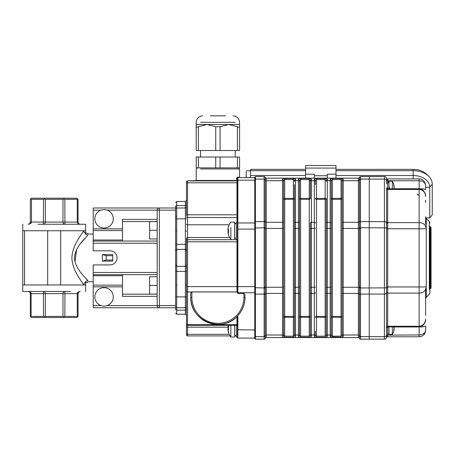 <?xml version="1.0" encoding="UTF-8"?>
<svg xmlns="http://www.w3.org/2000/svg" width="455" height="455" viewBox="0 0 455 455"><rect width="100%" height="100%" fill="white"/><g stroke="black" fill="none" stroke-linecap="round" stroke-linejoin="round"><path stroke-width="0.68" d="M80.694 243.362L88.008 234.922C85.534 238.312 75.274 246.303 74.415 257.883C75.308 269.44 85.523 277.385 88.008 280.792L84.926 277.442M74.99 261.955L76.531 249.829M88.008 234.922C89.021 233.705 89.021 233.705 88.008 234.922C89.021 233.705 89.021 233.705 88.008 234.922A4.334 4.072 -141.3 0 1 85.631 234.058L84.01 231.879A4.334 4.072 -141.3 0 1 83.783 230.753C81.337 234.899 72.26 245.399 71.89 257.854C72.237 270.23 81.348 280.854 83.783 284.961A4.334 4.072 -38.7 0 1 84.01 283.835L83.845 284.961M88.008 280.792C89.021 282.009 89.021 282.009 88.008 280.792C89.021 282.009 89.021 282.009 88.008 280.792A4.334 4.072 -38.7 0 0 85.631 281.656L84.01 283.835M83.845 230.753L84.01 231.879M70.4 291.467L22.75 291.467L22.75 230.753L85.631 230.753L85.631 234.177M22.75 284.961L85.631 284.961L85.631 281.537M112.738 254.607L112.738 255.687L106.231 255.687L106.231 260.027L102.489 261.107L112.738 261.107L102.347 261.107L102.347 254.607L112.738 254.607L102.347 254.607M24.542 284.961L24.542 230.753M85.631 230.753L85.631 224.247L37.981 224.247M112.738 255.687L112.738 261.107M106.231 260.027L112.738 260.027M102.489 254.607L106.231 255.687M54.191 230.753L47.684 230.753L47.684 284.961L54.191 284.961M60.697 230.753L60.697 284.961M64.837 316.401L63.91 316.788L63.62 317.488L76.958 317.488L78.044 316.401L78.044 293.634L31.105 293.634C31.025 292.372 30.047 291.649 28.17 291.467C30.047 291.649 31.025 292.372 31.105 293.634L31.105 316.401L43.544 316.401L43.413 291.467C44.681 291.649 45.341 292.372 45.398 293.634L45.398 316.401L62.989 316.401L62.989 293.634C63.04 292.372 63.706 291.649 64.968 291.467L64.837 316.401L77.276 316.401L77.276 293.634C77.356 292.372 78.334 291.649 80.211 291.467L80.211 291.467C78.817 291.649 78.095 292.372 78.044 293.634L78.681 292.099M78.869 291.928L80.16 291.467M79.375 291.558L78.146 292.093M30.03 292.519L30.337 293.634C30.286 292.372 29.564 291.649 28.17 291.467L28.238 291.467M28.221 291.467L29.239 291.746M63.62 317.488L31.423 317.488L30.337 316.401L30.337 293.634L31.105 293.634M78.351 223.195L78.044 222.08C78.095 223.342 78.817 224.065 80.211 224.247C78.334 224.065 77.356 223.342 77.276 222.08L77.276 199.313L64.837 199.313L64.923 224.247M64.968 224.247C63.706 224.065 63.04 223.342 62.989 222.08L62.989 199.313L45.398 199.313L45.398 222.08C45.341 223.342 44.681 224.065 43.413 224.247L43.544 199.313L31.469 199.313L31.469 222.08C31.378 223.342 30.28 224.065 28.17 224.247L28.17 224.247C29.564 224.065 30.286 223.342 30.337 222.08L29.706 223.615M77.276 199.313L77.657 198.926L78.044 199.313L78.044 222.08L77.276 222.08C77.356 223.342 78.334 224.065 80.211 224.247L80.143 224.247M29.512 223.786L28.221 224.247M77.276 222.08L30.337 222.08L30.337 199.313L30.906 198.744L31.469 199.313M80.16 224.247L79.142 223.968M77.657 316.788L77.276 316.401M44.761 317.488L44.471 316.788L43.544 316.401M31.105 316.401L30.724 316.788M45.398 316.401L44.471 316.788M63.91 316.788L62.989 316.401M30.906 198.744L31.423 198.226L76.958 198.226L77.657 198.926M43.544 199.313L44.471 198.926L45.398 199.313M44.761 198.226L44.471 198.926M62.989 199.313L63.91 198.926L64.837 199.313M63.62 198.226L63.91 198.926M157.185 296.347L122.492 296.347L122.492 285.143L93.224 285.143L93.224 264.907L110.025 264.907A7.047 7.047 0 0 0 117.072 257.854A7.047 7.047 0 0 0 110.025 250.807L93.224 250.807L93.224 228.865L122.492 228.865L122.492 219.367L157.185 219.367M100.947 305.561L93.224 305.561L93.224 285.143M122.492 274.661L122.492 285.143M93.224 305.561L93.224 307.728L159.358 307.728L93.224 307.728M175.619 306.647A1.086 1.086 0 0 0 176.705 307.728L176.705 310.168A1.086 0.677 -0 0 1 175.619 309.491L175.619 207.986L93.224 207.986L93.224 228.865M157.185 274.661L93.224 274.661M157.185 230.275L149.598 230.275L149.598 238.943L157.185 238.943L157.185 241.053L93.224 241.053M175.619 307.728L159.358 307.728L159.358 305.561L157.185 305.561A2.167 2.167 0 0 0 159.358 307.728M175.619 210.153L159.358 210.153L159.358 207.986A2.167 2.167 0 0 0 157.185 210.153L157.185 305.561L107.175 305.561M122.492 241.053L122.492 230.571L93.224 230.571M122.492 221.539L157.185 221.539M122.492 228.865L122.492 230.571M157.185 294.175L122.492 294.175L157.185 294.175M264.156 336.154L264.156 294.556A37.492 26.509 180 0 0 264.15 294.078L264.15 287.947A37.492 37.492 0 0 0 264.156 287.27L264.156 228.444A37.492 37.492 0 0 0 264.15 227.767L254.76 227.995L254.76 293.856L255.414 293.856L255.414 336.632L264.15 336.632A37.492 26.509 180 0 0 264.156 336.154A1.086 0.768 -0 0 0 265.202 335.58L265.202 338.344A1.086 1.086 0 0 1 264.156 339.168L264.15 336.632A1.086 0.768 1.5 0 0 265.202 336.057M255.414 338.628L254.76 338.628L254.76 336.086L255.414 336.086M255.414 177.086L254.76 177.086L255.414 177.086M264.156 221.158A1.086 0.768 0 0 1 265.202 221.733L265.202 227.75L264.15 227.767L264.15 221.636A37.492 26.509 0 0 0 264.156 221.158L264.156 179.56A37.492 26.509 -0 0 0 264.15 179.082L255.414 179.082L255.414 221.858L254.76 221.858L254.76 227.995M255.414 179.628L254.76 179.628L254.76 177.086M254.76 287.719L265.202 287.964L265.202 335.58A1.086 0.768 180 0 1 266.255 335.005L266.255 337.542A1.086 1.086 0 0 0 265.202 338.355A1.086 1.086 0 0 1 264.156 339.168L255.414 339.168L255.414 221.636L264.15 221.636A1.086 0.768 1.5 0 1 265.202 222.233M254.76 293.856L254.76 336.086L254.76 329.955L237.413 329.761L237.413 316.128M254.76 179.628L254.76 221.858M342.695 178.781L341.04 178.485C342.484 178.485 343.207 178.866 343.207 179.617L343.207 335.005L358.409 335.005L358.409 178.172L266.255 178.172L358.409 178.172A1.086 1.086 0 0 0 359.461 177.359A1.086 1.086 0 0 1 360.508 176.546L369.25 176.546L369.25 339.168L360.514 339.168A1.086 1.086 0 0 1 359.461 338.355A1.086 1.086 0 0 0 358.409 337.542L358.409 335.005A1.086 0.768 180 0 1 359.461 335.58L359.461 177.359A1.086 1.086 0 0 1 360.508 176.546L360.514 179.082A37.492 26.509 0 0 0 360.508 179.56L360.508 221.158A37.492 26.509 -0 0 0 360.514 221.636L360.514 227.767A37.492 37.492 -89.5 0 0 360.508 228.444L360.508 287.27A37.492 37.492 0 0 0 360.514 287.947L360.514 294.078A37.492 26.509 180 0 0 360.508 294.556L360.508 336.154A37.492 26.509 180 0 0 360.514 336.632L360.514 339.168A1.086 1.086 0 0 1 359.461 338.355L359.461 335.58A1.086 0.768 -0 0 0 360.508 336.154M265.202 179.657A1.086 0.768 -1.5 0 0 264.15 179.082L264.15 176.546A1.086 1.086 0 0 1 265.202 177.359L265.202 221.733A1.086 0.768 180 0 0 266.255 222.307L266.255 335.005L282.515 335.005A1.086 0.768 -0 0 0 283.601 334.237L283.601 287.27L283.601 335.193L284.688 336.182L293.361 336.182L294.442 335.193L294.442 228.444L294.442 335.193L293.361 336.182L293.361 317.317L294.442 317.317A1.086 0.944 180 0 0 293.361 316.373L293.361 199.341A1.086 0.944 180 0 0 294.442 198.397L293.361 198.397L293.361 179.532L284.688 179.532L283.601 180.521L283.601 228.444L283.601 180.521L283.601 184.565L283.601 180.521L284.688 179.532L284.688 198.397L293.361 198.397L293.361 199.341L284.688 199.341L284.688 198.397L283.601 198.397A1.086 0.944 180 0 0 284.688 199.341L284.688 316.373L293.361 316.373L293.361 317.317L284.688 317.317L284.688 316.373A1.086 0.944 180 0 0 283.601 317.317L284.688 317.317L284.688 337.229C283.243 337.229 282.521 336.848 282.515 336.097L282.515 293.407A1.086 0.768 -0 0 0 283.601 292.639M264.156 176.546A1.086 1.086 0 0 1 265.202 177.359A1.086 1.086 0 0 0 266.255 178.172A1.086 1.086 0 0 1 265.202 177.359A1.086 1.086 90 0 0 264.15 176.546L255.414 176.546L264.15 176.546M265.202 227.75L265.202 287.964M264.133 339.026L264.145 339.163A1.086 1.086 90 0 0 265.202 338.344L265.202 338.355M331.286 331.149L331.286 335.193A1.086 0.904 180 0 1 330.199 336.097L330.199 179.617C330.199 178.866 330.921 178.491 332.366 178.485L341.04 178.485L341.04 179.532L332.366 179.532L331.286 180.521L331.286 228.444L331.286 180.521L331.286 184.565L331.286 180.521L332.366 179.532L332.366 198.397L331.286 198.397A1.086 0.944 0 0 0 332.366 199.341L332.366 316.373A1.086 0.944 -0 0 0 331.286 317.317L331.286 292.639L331.286 335.193L332.366 336.182L341.04 336.182L342.126 335.193L342.126 287.27L342.126 335.193L341.04 336.182L341.04 317.317L332.366 317.317L332.366 337.229C330.927 337.229 330.199 336.848 330.199 336.097M342.695 336.933L343.207 336.097A1.086 0.904 180 0 1 342.126 335.193L342.126 334.237A1.086 0.768 180 0 0 343.207 335.005L343.207 336.097C343.207 336.848 342.484 337.223 341.04 337.229L341.04 336.182M315.389 184.565L315.389 181.477A1.086 0.768 180 0 0 314.303 180.709L314.303 179.617C314.303 178.866 315.031 178.491 316.475 178.485L325.149 178.485C326.588 178.485 327.31 178.866 327.316 179.617L327.316 335.005L330.199 335.005A1.086 0.768 180 0 0 331.286 334.237L331.286 317.317L332.366 317.317L332.366 316.373L341.04 316.373L341.04 317.317L342.126 317.317A1.086 0.944 -0 0 0 341.04 316.373L341.04 199.341L332.366 199.341L332.366 198.397L341.04 198.397L341.04 199.341A1.086 0.944 0 0 0 342.126 198.397L342.126 228.444L342.126 180.521L342.126 198.397L341.04 198.397L341.04 179.532L342.126 180.521A1.086 0.904 0 0 1 343.207 179.617M331.286 287.27L331.286 292.639A1.086 0.768 180 0 1 330.199 293.407L327.316 293.407A1.086 0.768 180 0 1 326.229 292.639L326.229 228.444L326.229 287.27L331.286 287.27L331.286 228.444L326.229 228.444L326.229 198.397A1.086 0.944 0 0 1 325.149 199.341L316.475 199.341L316.475 316.373A1.086 0.944 -0 0 0 315.389 317.317L316.475 317.317L316.475 336.182L325.149 336.182L326.229 335.193L326.229 292.639M360.508 287.27L342.126 287.27L342.126 228.444L360.508 228.444M330.711 178.781L330.199 179.617A1.086 0.904 0 0 1 331.286 180.521M314.82 336.933L316.47 337.229L316.475 336.182L315.389 335.193L315.389 331.149L315.389 335.193A1.086 0.904 180 0 1 314.303 336.097L314.303 180.709L311.419 180.709L311.419 336.097C311.419 336.848 310.697 337.223 309.252 337.229L300.579 337.229C299.134 337.229 298.412 336.848 298.412 336.097L298.412 335.005A1.086 0.768 -0 0 0 299.498 334.237L299.498 287.27L299.498 335.193L300.579 336.182L309.252 336.182L310.338 335.193L310.338 228.444L310.338 317.317A1.086 0.944 180 0 0 309.252 316.373L309.252 199.341A1.086 0.944 180 0 0 310.338 198.397L310.338 180.521A1.086 0.904 0 0 1 311.419 179.617L311.419 180.709A1.086 0.768 0 0 0 310.338 181.477M326.804 336.933L327.316 336.097C327.316 336.848 326.593 337.223 325.149 337.229L316.475 337.229C315.031 337.229 314.308 336.848 314.303 336.097M326.229 335.193L326.229 334.237A1.086 0.768 180 0 0 327.316 335.005L327.316 336.097A1.086 0.904 180 0 1 326.229 335.193L325.149 336.182L325.149 317.317L316.475 317.317L316.475 316.373L325.149 316.373L325.149 317.317L326.229 317.317A1.086 0.944 -0 0 0 325.149 316.373L325.149 179.532L316.475 179.532L315.389 180.521A1.086 0.904 0 0 0 314.303 179.617M327.316 179.617A1.086 0.904 0 0 0 326.229 180.521L325.149 179.532L325.149 178.485M310.907 178.781L309.252 178.485C310.697 178.485 311.419 178.866 311.419 179.617M298.924 336.933L300.579 337.229L300.579 316.373L309.252 316.373L309.252 317.317L299.498 317.317A1.086 0.944 180 0 1 300.579 316.373L300.579 198.397L299.498 198.397A1.086 0.944 180 0 0 300.579 199.341L309.252 199.341L309.252 198.397L310.338 198.397L310.338 180.521L309.252 179.532L300.579 179.532L299.498 180.521L299.498 228.444L299.498 180.521L299.498 184.565L299.498 180.521L300.579 179.532L300.579 198.397L309.252 198.397L309.252 178.485L300.579 178.485L300.579 179.532M298.924 178.781L298.412 179.617A1.086 0.904 0 0 1 299.498 180.521M294.442 331.149L294.442 334.237A1.086 0.768 -0 0 0 295.528 335.005L298.412 335.005L298.412 179.617C298.412 178.866 299.134 178.491 300.579 178.485M315.389 228.444L310.338 228.444L310.338 223.075A1.086 0.768 0 0 1 311.419 222.307L314.303 222.307A1.086 0.768 180 0 1 315.389 223.075M294.442 184.565L294.442 228.444L299.498 228.444L299.498 287.27L295.528 287.27L295.528 336.097C295.528 336.848 294.806 337.223 293.361 337.229L284.688 337.229L293.361 337.229L293.361 336.182M310.907 336.933L311.419 336.097A1.086 0.904 180 0 1 310.338 335.193L309.252 336.182L309.252 317.317L310.338 317.317M299.498 331.149L299.498 335.193A1.086 0.904 180 0 1 298.412 336.097M299.498 181.477A1.086 0.768 0 0 0 298.412 180.709L295.528 180.709A1.086 0.768 0 0 0 294.442 181.477L294.442 180.521A1.086 0.904 0 0 1 295.528 179.617L295.528 287.27L294.442 287.27M295.016 178.781L293.361 178.485C294.8 178.485 295.522 178.866 295.528 179.617M294.442 180.521L293.361 179.532L293.361 178.485L284.688 178.485L284.688 179.532M283.027 178.781L282.515 179.617A1.086 0.904 0 0 1 283.601 180.521M264.156 294.556A1.086 0.768 0 0 0 265.202 293.981A1.086 0.768 180 0 1 266.255 293.407L282.515 293.407L282.515 179.617C282.515 178.866 283.243 178.491 284.688 178.485M264.156 228.444L283.601 228.444L283.601 287.27L264.156 287.27M295.016 336.933L295.528 336.097A1.086 0.904 180 0 1 294.442 335.193L294.442 334.237M283.601 331.149L283.601 335.193A1.086 0.904 180 0 1 282.515 336.097M330.711 336.933L341.04 337.229L332.366 337.229M342.126 184.565L342.126 181.477L342.126 184.565M310.338 335.193L310.338 331.149M283.027 336.933L284.682 337.229M283.601 194.973L283.601 198.397M386.596 327.481L386.528 292.929A2.167 1.536 180 0 1 384.429 294.078L384.429 179.082L369.25 179.082L369.25 176.546L360.514 176.546A1.086 1.086 -90 0 0 359.461 177.37M255.414 221.636L255.414 176.546M358.409 337.542L266.255 337.542M386.596 180.589L386.596 180.88L386.596 180.589L387.683 180.76L387.683 181.534L388.985 181.534M369.25 176.546L384.429 176.546A2.167 2.167 0 0 1 386.596 178.713L386.517 178.132A1.086 1.086 0 0 0 386.528 178.155L386.847 179.219M386.596 178.713L386.596 180.618A2.167 1.536 0 0 0 384.429 179.082L384.429 176.546A2.167 2.167 0 0 1 386.596 178.713A1.086 0.796 180 0 0 387.683 179.509L387.683 180.76L419.123 180.76L419.123 178.929C423.031 179.31 425.197 181.477 425.63 185.435C425.197 181.477 423.031 179.31 419.123 178.929L387.563 178.929L419.123 178.929M386.517 178.132A1.086 1.086 0 0 0 387.563 178.929M387.58 292.44A1.086 0.682 -178.1 0 0 386.528 292.929L386.596 187.727A1.086 1.081 180 0 0 387.683 188.814L387.683 326.9L387.683 326.565L419.123 326.565L419.123 326.9L419.123 326.269C423.031 325.854 425.197 323.505 425.63 319.211C425.197 323.681 423.031 326.133 419.123 326.565M386.596 331.797L386.517 337.582A1.086 1.086 0 0 1 386.522 337.564L386.528 337.559M386.596 333.885L386.596 327.987A1.086 1.081 180 0 1 387.683 326.9L386.596 327.987L386.596 335.096A2.167 1.536 180 0 1 384.429 336.632L384.429 294.078L369.25 294.078L369.25 287.947L387.58 287.833M425.18 332.656L425.63 330.279C425.197 334.237 423.031 336.404 419.123 336.785L387.563 336.785L387.683 336.205L387.563 336.785A1.086 1.086 0 0 0 386.517 337.582M388.985 334.18L387.683 334.18L387.683 336.205A1.086 0.796 -0 0 0 386.596 337.001A2.167 2.167 0 0 1 384.429 339.168L369.25 339.168L369.25 336.632L384.429 336.632L384.429 339.168A2.167 2.167 0 0 0 386.596 337.001L386.596 337.001M386.596 180.618L386.596 183.917M425.63 315.514L425.63 288.493A6.506 4.601 180 0 1 419.123 293.088L419.123 189.149C423.031 189.576 425.197 192.027 425.63 196.503C425.197 192.209 423.031 189.86 419.123 189.445L387.563 189.445A1.086 0.768 180 0 1 386.517 188.882M421.683 336.262L422.524 335.824M423.895 334.698L424.828 333.407M425.63 291.467L425.63 288.493M387.563 336.785L419.123 336.785L419.123 334.954C423.031 334.681 425.197 333.123 425.63 330.279L425.63 325.956A6.506 1.018 180 0 1 419.123 326.969L394.104 326.969M425.63 202.566L425.63 200.2M425.63 185.435C425.197 182.591 423.031 181.033 419.123 180.76L419.123 188.74A6.506 1.018 0 0 1 425.63 189.758L425.63 185.435M387.58 227.881L369.25 227.767L369.25 221.636L384.429 221.636A2.167 1.536 0 0 1 386.528 222.785A1.086 0.682 178.1 0 0 387.58 223.274M429.964 226.414L429.964 292.736L429.332 294.271L426.261 297.337L426.261 291.467M426.261 224.247L426.261 218.377L425.63 216.842L425.63 224.247M359.461 293.481A1.086 0.768 1.5 0 0 360.514 294.078L369.25 294.078L369.25 336.632L360.514 336.632A1.086 0.768 -1.5 0 1 359.461 336.057M359.461 227.75L369.25 227.767L369.25 287.947L359.461 287.964M359.461 179.657A1.086 0.768 1.5 0 1 360.514 179.082L369.25 179.082L369.25 221.636L360.514 221.636A1.086 0.768 -1.5 0 0 359.461 222.233M429.332 289.3L429.332 221.443L429.964 222.978M327.316 178.172L327.316 175.738L314.303 175.738L314.303 178.172M327.316 175.738L327.316 174.202L335.989 174.202L335.989 178.172M314.303 175.738L314.303 174.202L305.629 174.202L305.629 178.172M305.629 174.202L305.629 165.529L305.629 168.071L335.989 168.071L335.989 165.529L335.989 174.202M246.183 171.825L246.183 177.569L246.183 171.825M427.615 175.351A16.596 11.739 180 0 0 426.699 174.328L428.747 176.375A19.104 13.508 180 0 1 432.25 184.173L432.25 214.834L429.748 217.899L425.903 217.899M429.748 217.899L429.748 187.238A16.596 11.739 180 0 0 413.146 175.499L413.146 169.368A16.596 11.739 180 0 1 426.699 174.328M428.747 176.375A19.104 13.508 180 0 0 413.146 170.665L335.989 170.665M250.523 177.626L250.523 170.665L305.629 170.665M250.523 175.499L305.629 175.499M335.989 175.499L413.146 175.499L413.146 178.929M250.523 170.665L250.523 169.368L305.629 169.368M335.989 169.368L413.146 169.368M246.183 177.569L250.523 177.569L250.523 171.825M228.109 325.757A14.094 14.094 0 0 1 228.2 325.325A14.059 13.047 -0 0 0 228.109 325.757A14.059 13.047 -0 0 0 228 326.485L228 326.844A14.059 5.244 0 0 1 228.598 325.82A13.786 11.079 57.1 0 0 228.598 327.589A14.059 5.244 180 0 0 228 328.612L228 329.46A14.059 13.047 -0 0 0 228.598 332.013A13.786 4.453 148.1 0 0 228.598 332.724A14.059 13.047 180 0 1 228.109 330.893A14.059 13.047 180 0 1 228 330.171L228 329.812A14.059 5.244 180 0 0 228.143 330.171M228 330.171L228.046 329.812M228.569 329.767A13.786 11.079 122.9 0 1 228.598 329.067A14.059 5.244 0 0 1 228 328.044L228 327.196A14.059 13.047 180 0 1 228.04 326.889M228.569 326.485L228 326.485L228 326.844L228.569 326.844M228.086 326.61A14.059 13.047 180 0 1 228.382 325.325M234.598 325.325L234.598 337.001L230.861 337.001L230.861 334.311M230.861 325.325L230.861 337.001A14.094 14.094 0 0 1 230.094 335.915L187.545 335.915A1.086 1.086 0 0 1 186.459 334.834L186.459 307.728M236.333 325.325L236.333 337.001L237.413 337.001L237.413 332.992M237.413 323.664L237.413 336.376M228.052 228.984L228 229.491L228 228.984A14.059 13.758 0 0 1 228.598 226.294A13.786 2.463 30.5 0 0 228.598 226.687A14.059 13.758 180 0 0 228 229.377L228 230.15A14.059 2.895 0 0 0 228.598 230.713A13.786 11.688 109.6 0 0 228.598 232.585A14.059 2.895 180 0 1 228 232.016L228 232.516A14.059 13.758 180 0 0 228.598 235.207A13.786 2.463 149.5 0 1 228.598 234.814A14.059 13.758 0 0 1 228 232.124M228.575 232.016L228 232.016L228 232.516M228.575 231.356L228 231.356A14.059 2.895 180 0 1 228.598 230.787A13.786 11.688 70.4 0 1 228.575 229.502M236.333 239.427L236.333 222.08L236.333 223.382L234.598 223.382L234.598 222.08L234.598 239.427M230.861 227.574L230.861 239.427A14.094 14.094 0 0 1 228.598 235.201M230.861 237.504L230.861 233.933M236.333 223.536L234.598 223.809M234.598 223.536L236.333 223.399M186.459 183.553A1.086 0.768 0 0 1 187.545 182.785L187.545 214.788A1.086 0.768 0 0 0 186.459 215.556L186.459 181.966A1.086 1.086 0 0 1 187.545 180.88L236.981 180.88A0.432 0.432 0 0 0 237.413 180.447L237.413 239.427M394.03 329.778A10.823 5.625 180 0 0 394.087 329.562L394.087 329.778A10.823 9.248 180 0 1 393.746 331.229A10.522 4.738 -146 0 0 393.746 330.552A10.823 9.248 -0 0 0 394.087 329.101L394.087 328.209A10.823 5.625 180 0 0 393.746 327.327A10.522 7.786 -48 0 0 393.763 326.9M393.757 327.094L394.087 327.094A10.823 5.625 0 0 0 394.036 326.9M394.03 327.19A10.823 9.248 180 0 1 394.087 327.554L394.087 328.447A10.823 5.625 0 0 1 393.746 329.329A10.522 7.786 -132 0 1 393.751 329.465M392.329 330.529L392.329 334.397L388.985 334.397L388.985 326.9M394.11 329.636A10.84 10.84 0 0 1 392.329 334.397L392.329 326.9M386.596 334.834L387.683 334.834L387.683 326.9L419.123 326.9C423.298 327.281 425.999 321.634 425.63 319.211M393.751 188.808A10.522 7.343 -135.7 0 0 393.746 188.637A10.823 6.41 -0 0 0 394.087 187.631L394.087 186.721A10.823 8.719 180 0 0 393.746 185.356A10.522 5.397 -35.6 0 0 393.746 184.588A10.823 8.719 0 0 1 394.087 185.953L394.087 186.089A10.823 6.41 -0 0 0 394.058 185.953M393.746 188.683L394.087 188.683A10.823 6.41 180 0 1 394.058 188.808M393.785 186.22A10.823 6.41 180 0 1 394.087 187.142L394.087 188.051A10.823 8.719 0 0 1 393.996 188.552M387.683 183.155A23.285 16.249 135.7 0 1 388.985 182.665L388.985 188.808L388.985 181.312L392.329 181.312L392.329 185.242M392.329 188.808L392.329 181.312A10.84 10.84 0 0 1 394.115 186.146M387.683 182.665A23.285 16.249 -44.3 0 1 388.985 182.262M419.123 189.149L387.683 189.149L387.683 180.88L386.596 180.88M431.05 287.987L431.05 227.608L431.05 287.987M175.619 207.986L175.619 206.223A1.086 0.677 180 0 1 176.705 205.546L176.705 207.986L185.378 207.986A1.086 1.086 0 0 0 186.459 206.9L186.459 207.986M175.619 209.067A1.086 1.086 0 0 1 176.705 207.986L176.705 307.728L185.378 307.728L185.378 310.168L176.705 310.168L185.378 310.168L185.378 314.234L185.378 310.168A1.086 0.677 -0 0 1 186.459 310.845L186.459 315.321L185.378 314.234L176.705 314.234L176.705 310.168L176.705 314.234L175.619 313.148M175.619 250.239L175.619 244.318L185.378 244.318L185.378 249.391L176.705 249.391A1.086 0.847 0 0 0 175.619 250.239L175.619 265.475A1.086 0.847 -0 0 0 176.705 266.323L185.378 266.323L185.378 271.396L175.619 271.396L175.619 265.475M237.413 337.001L237.413 329.761M242.924 307.728A27.107 27.107 0 0 0 245.006 297.32L243.92 297.32L243.92 293.441L245.006 294.527L245.006 297.32C244.909 304.327 242.521 310.447 237.851 315.668L237.851 338.088A0.432 0.432 0 0 1 237.413 337.65M236.981 222.08L236.981 182.785A0.432 0.307 180 0 0 237.413 182.478L237.413 213.406M235.246 180.88L236.981 180.88A0.432 0.375 90 0 1 236.606 180.447L236.606 178.064L237.459 177.194L236.606 178.064L237.413 178.064A0.432 0.432 0 0 1 237.851 177.626L240.018 177.626L237.851 177.626L237.413 178.064L237.851 177.626L237.413 178.064L237.851 177.626L254.76 177.626L240.018 177.626L239.586 177.194L237.459 177.194A0.432 0.392 -90 0 0 237.851 177.626L237.851 293.441L237.413 292.832L237.413 229.115L254.76 229.115M254.76 222.984L237.851 222.984A0.432 0.307 0 0 0 237.413 223.291L237.413 178.064M186.459 324.244L186.459 323.926A1.086 0.768 -0 0 0 187.545 324.694L187.545 325.325L186.459 324.244L186.459 241.804L237.413 241.804L237.413 292.514L236.981 291.962L236.981 239.711A0.432 0.421 180 0 0 237.413 239.29M186.459 308.814A1.086 1.086 0 0 0 185.378 307.728L185.378 271.396L186.459 271.396M175.619 206.223A1.086 0.677 -0 0 1 176.705 205.546L176.705 201.48L176.705 205.546L185.378 205.546L185.378 201.48L186.459 200.393L186.459 204.869A1.086 0.677 180 0 1 185.378 205.546L185.378 218.827L186.459 218.827M245.006 294.527L245.006 297.32A27.107 27.107 0 0 1 217.899 324.426A27.107 27.107 0 0 1 190.799 297.32L190.799 292.992L191.879 291.911L191.879 297.32A26.02 26.02 0 0 0 217.899 323.34A26.02 26.02 0 0 0 243.92 297.32M186.459 241.804L186.459 238.551A1.086 1.046 0 0 1 187.545 237.504L187.545 324.694L236.981 324.694L236.981 316.572C221.301 333.6 189.741 320.451 190.799 297.32L191.879 297.32M186.459 324.096A1.086 0.938 180 0 0 187.545 325.035L187.545 327.168L186.459 326.889L186.459 334.027L187.545 334.311L187.545 335.915M237.413 292.832L237.413 292.514M236.998 291.911L191.879 291.911M243.92 293.441L237.851 293.441M186.459 291.2A1.086 0.768 -0 0 0 187.545 291.962L236.981 291.962M236.333 335.915L234.598 335.915M200.553 180.447L187.545 180.88L187.545 182.785L236.981 182.785L236.981 180.88L200.553 180.88M237.851 338.088L254.76 338.088M198.386 157.026L198.386 167.872L196.219 167.872L196.219 157.026L239.586 157.026L239.586 167.872L237.413 167.872L237.413 157.026M220.066 157.026L220.066 167.872L215.733 167.872L215.733 157.026M220.066 167.872L237.413 167.872M198.386 167.872L215.733 167.872M235.246 150.525L235.246 157.026M196.219 126.706C196.276 127.343 196.998 127.343 198.386 126.706L207.059 124.505L196.219 124.505L196.219 150.525L215.733 150.525L215.733 126.706L220.066 126.706L228.74 124.505L207.059 124.505L215.733 126.706M220.066 126.706L220.066 150.525L215.733 150.525M237.413 126.706C238.801 127.343 239.523 127.343 239.586 126.706L239.586 150.525L237.413 150.525L237.413 126.706L228.74 124.505L239.586 124.505L239.586 126.706M210.312 115.832L225.492 115.832M220.066 150.525L237.413 150.525M94.845 218.827A9.214 9.214 0 0 1 108.671 210.847A9.214 9.214 0 0 1 108.671 226.806A9.214 9.214 0 0 1 94.845 218.827M94.845 296.887A9.214 9.214 0 0 1 108.671 288.908A9.214 9.214 0 0 1 108.671 304.867A9.214 9.214 0 0 1 94.845 296.887M157.185 221.608L149.598 221.608L157.185 221.585M149.598 230.275L149.598 221.608M149.598 276.771L157.185 276.771L149.598 276.788L149.598 285.461L157.185 285.461M157.185 294.129L149.598 294.129L149.598 285.461M93.224 286.849L122.492 286.849M122.492 275.713L93.224 275.713M159.358 207.986A2.167 2.167 0 0 0 157.185 210.153L159.358 210.153L159.358 305.561L175.619 305.561M157.185 210.153L107.175 210.153M100.947 210.153L93.224 210.153M122.492 240.001L93.224 240.001M157.185 243.22L93.224 243.22M157.185 272.494L93.224 272.494M342.126 181.477A1.086 0.768 180 0 1 343.207 180.709L358.409 180.709A1.086 0.768 180 0 0 359.461 180.135A1.086 0.768 0 0 1 360.508 179.56M342.126 223.075A1.086 0.768 180 0 1 343.207 222.307L358.409 222.307A1.086 0.768 180 0 0 359.461 221.733A1.086 0.768 0 0 1 360.508 221.158M342.126 292.639A1.086 0.768 180 0 0 343.207 293.407L358.409 293.407A1.086 0.768 180 0 1 359.461 293.981A1.086 0.768 -0 0 0 360.508 294.556M360.514 339.168A1.086 1.086 -90 0 1 359.461 338.344M264.156 179.56A1.086 0.768 -0 0 1 265.202 180.135A1.086 0.768 180 0 0 266.255 180.709L266.255 222.307L282.515 222.307A1.086 0.768 0 0 1 283.601 223.075M255.414 294.078L264.15 294.078A1.086 0.768 -1.5 0 0 265.202 293.481M266.255 178.172L266.255 180.709L282.515 180.709A1.086 0.768 0 0 1 283.601 181.477M331.286 223.075A1.086 0.768 180 0 0 330.199 222.307L327.316 222.307A1.086 0.768 180 0 0 326.229 223.075M332.366 179.532L332.366 178.485M331.286 181.477A1.086 0.768 180 0 0 330.199 180.709L327.316 180.709A1.086 0.768 180 0 0 326.229 181.477M316.475 337.229L325.149 337.229L325.149 336.182M315.389 334.237A1.086 0.768 180 0 1 314.303 335.005L311.419 335.005A1.086 0.768 -0 0 1 310.338 334.237M315.389 292.639A1.086 0.768 180 0 1 314.303 293.407L311.419 293.407A1.086 0.768 -0 0 1 310.338 292.639M316.475 178.485L316.475 199.341A1.086 0.944 0 0 1 315.389 198.397L326.229 198.397M315.389 287.27L310.338 287.27M294.442 223.075A1.086 0.768 0 0 1 295.528 222.307L298.412 222.307A1.086 0.768 0 0 1 299.498 223.075M294.442 292.639A1.086 0.768 -0 0 0 295.528 293.407L298.412 293.407A1.086 0.768 -0 0 0 299.498 292.639M309.252 336.182L309.252 337.229L300.579 337.229M386.517 222.063A1.086 0.768 180 0 0 387.563 222.626L419.123 222.626A6.506 4.601 180 0 1 425.63 227.221M386.517 228.757L425.63 228.757M386.517 286.957L425.63 286.957M386.517 293.651A1.086 0.768 180 0 1 387.563 293.088L419.123 293.088L419.123 326.269L387.563 326.269A1.086 0.768 180 0 0 386.517 326.832M419.123 326.969L419.123 334.954L386.596 335.125M425.63 196.503C425.999 194.08 423.298 188.433 419.123 188.808L387.683 188.814M419.123 188.74L394.104 188.74M429.332 226.414L429.332 221.443L426.261 218.377L426.261 297.337L425.63 298.867M432.25 184.173L429.748 187.238L425.63 187.238M228 327.196L228.581 327.196M430.396 288.635L430.396 226.96L430.396 288.635M175.619 218.827L185.378 218.827L185.378 244.318L186.459 244.318M175.619 296.887L186.459 296.887M175.619 202.566L176.705 201.48L185.378 201.48L185.378 205.546A1.086 0.677 180 0 0 186.459 204.869M186.459 248.549A1.086 0.847 0 0 1 185.378 249.391L185.378 266.323A1.086 0.847 180 0 1 186.459 267.165M175.619 216.301L176.051 216.182M237.413 325.41A0.432 0.375 180 0 0 236.981 325.035L187.545 325.035M237.413 325.001A0.432 0.307 -0 0 0 236.981 324.694L237.413 325.763M236.606 178.064L236.606 180.447L237.413 180.447M237.459 177.194L239.586 177.194L239.586 168.953L200.553 168.953M237.413 180.476A0.432 0.307 0 0 1 237.851 180.169L254.76 180.169M186.459 216.864A1.086 0.54 -0 0 0 187.545 217.405L187.545 214.788L236.981 214.788A0.432 0.307 180 0 0 237.413 214.481M186.459 286.599L254.76 286.599M186.459 224.247A1.086 0.54 -0 0 0 187.545 224.787L187.545 217.405L237.413 217.626M237.413 292.423A0.432 0.307 -0 0 0 237.851 292.73L254.76 292.73M229.201 224.787L187.545 224.787L187.545 237.504L229.599 237.504M186.459 240.758A1.086 1.046 0 0 1 187.545 239.711L236.981 239.711M228 327.168L187.545 327.168L187.545 334.311L229.206 334.311M236.981 325.035L236.981 325.325L187.545 325.325M197.299 167.872L196.219 168.953L196.219 180.447L235.246 180.447M235.246 168.953L239.586 168.953L238.5 167.872M198.386 126.706L198.386 150.525M235.246 122.338L200.553 122.338M93.224 234.006L88.748 234.006L85.631 232.687M93.224 281.708L88.748 281.708L85.631 283.027M85.631 291.467L85.631 284.961M22.75 230.753L22.75 224.247M388.985 186.328L389.73 188.808L388.985 186.323M387.347 180.88L386.528 178.161M387.683 188.808L386.596 187.727M416.956 194.262C418.27 194.387 418.992 195.11 419.123 196.429M335.989 165.529L305.629 165.529M246.183 170.841L250.523 170.841M228.569 326.889L227.978 326.889M228.109 330.899A14.094 14.094 0 0 0 230.856 337.001M234.598 335.699L236.333 335.699M228.575 232.005L227.983 232.005M234.598 222.08L230.861 222.08A14.094 14.094 0 0 0 228.598 226.306M234.598 238.124L236.333 238.124M236.333 222.08L237.413 222.08M393.751 327.19L394.115 327.19M393.785 188.552L394.121 188.552M431.05 227.608L429.964 226.96M431.05 288.106L429.964 288.754M176.051 230.884L175.619 230.452M176.051 265.259L175.619 264.821M186.027 230.884L186.459 231.322M186.027 265.259L186.459 265.692M186.027 284.83L186.459 284.392M186.027 250.455L186.459 250.023M176.051 284.83L175.619 285.262M176.051 250.455L175.619 250.893M200.553 150.525L200.553 157.026M202.72 115.832C198.772 116.218 196.6 118.385 196.219 122.338L196.219 124.505M233.079 115.832C237.032 116.218 239.199 118.385 239.586 122.338L239.586 124.505"/></g></svg>
